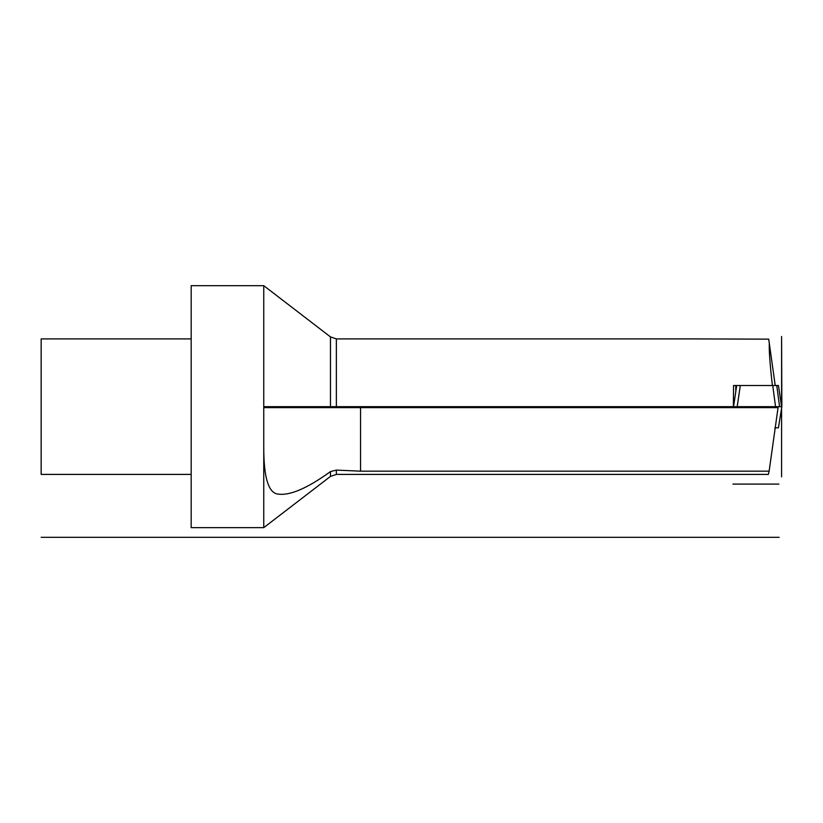 <?xml version="1.0" encoding="UTF-8"?>
<svg xmlns="http://www.w3.org/2000/svg" width="823" height="823" viewBox="0 0 823 823"><rect width="100%" height="100%" fill="white"/><g stroke="black" fill="none" stroke-linecap="round" stroke-linejoin="round"><path stroke-width="1.23" d="M360.556 406.665L360.556 471.168L769.135 471.168L768.353 474.408M360.556 471.168L336.36 470.098L330.465 471.589C307.473 488.214 290.077 495.724 278.277 494.109C268.504 493.368 263.669 477.587 263.761 446.786L263.761 407.632L264.708 406.665L330.465 406.665L330.465 336.905L263.761 285.674L263.761 407.632L778.064 407.632L769.135 471.168M769.289 343.222C769.001 351.164 770.04 365.258 772.406 385.514L775.225 385.514L768.713 339.148L694.725 338.911M330.465 336.905L336.36 338.911L336.36 406.665L733.375 406.665L733.55 385.514L740.319 385.514L737.192 406.665L733.375 406.665M770.575 406.665L778.198 406.665L778.064 407.632M336.36 470.098L336.36 474.408L330.465 476.414L263.761 527.646L263.761 446.786M336.36 406.665L330.465 406.665M735.783 391.655L735.783 385.514M263.761 527.646L191.173 527.646L191.173 285.674L263.761 285.674M191.173 474.408L41.15 474.408L41.15 338.911L191.173 338.911M263.761 406.665L744.27 406.665M774.978 406.665L733.365 406.665L781.85 406.665L778.414 427.806L774.855 427.806M778.424 427.806L781.85 406.665L781.593 336.484L781.593 476.836L781.593 406.675L778.465 385.514L774.834 385.514M772.735 385.514L775.544 406.665L733.571 406.665L736.688 385.514L776.768 385.514L779.576 406.665L756.368 406.665M41.15 537.326L779.165 537.326M778.465 385.514L781.593 406.665L779.576 406.665M775.544 484.089L733.571 484.089L775.544 484.089M778.908 484.089L732.943 484.089L778.908 484.089M330.465 476.414L330.465 471.589M336.36 474.408L768.415 474.408M336.36 338.911L699.334 338.911M736.688 385.514L733.56 406.665"/></g></svg>
